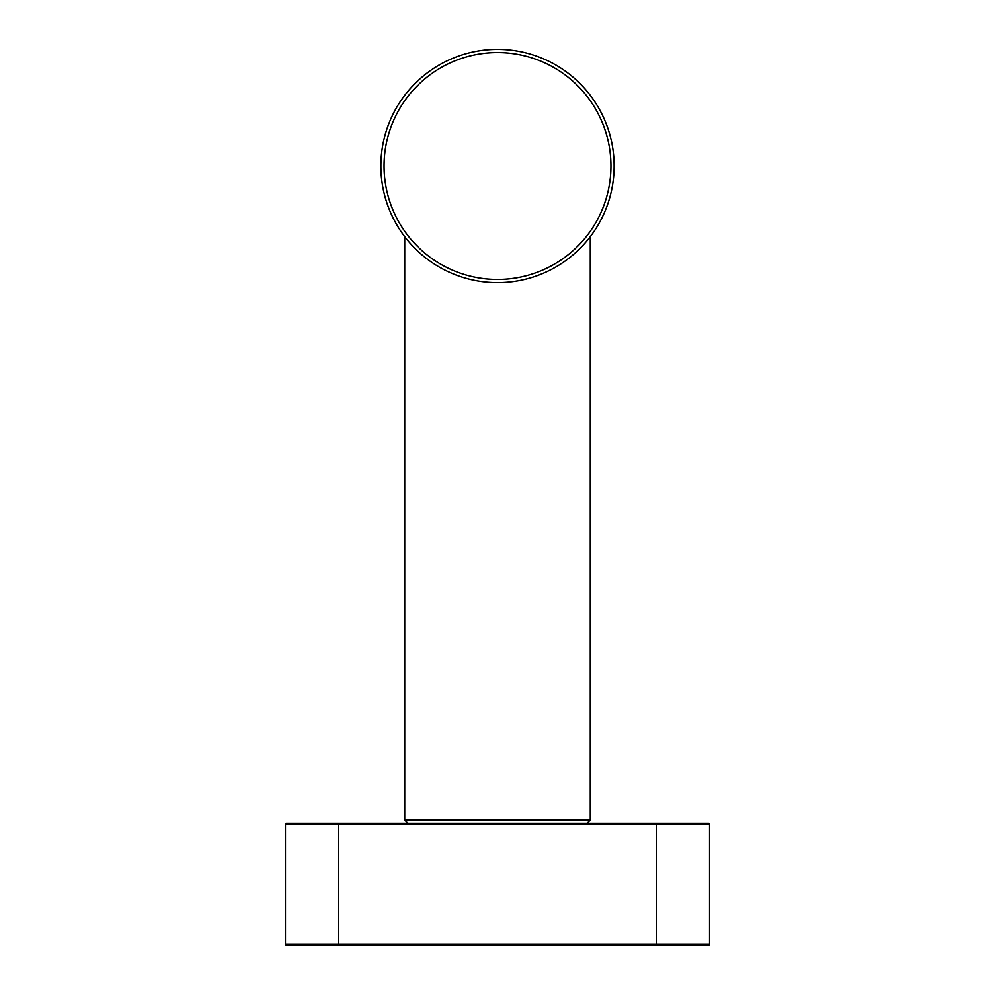 <?xml version="1.0" encoding="UTF-8"?>
<svg xmlns="http://www.w3.org/2000/svg" width="995" height="995" viewBox="0 0 995 995"><rect width="100%" height="100%" fill="white"/><g stroke="black" fill="none" stroke-linecap="round" stroke-linejoin="round"><path stroke-width="1.49" d="M677.284 945.25L708.477 945.25L656.526 945.25L656.526 824.382L709.534 824.382A1.057 1.057 0 0 0 708.477 823.325A1.057 1.057 0 0 1 709.534 824.382A1.057 1.057 0 0 0 708.477 823.325A1.057 1.057 0 0 1 709.534 824.382L709.534 944.193L338.474 944.193L338.474 823.325L286.523 823.325A1.057 1.057 0 0 0 285.466 824.382L285.466 944.193A1.057 1.057 0 0 0 286.523 945.25L338.474 945.25L338.474 944.193L285.466 944.193M338.474 823.325L708.477 823.325M656.526 945.25L338.474 945.25M709.534 944.193A1.057 1.057 0 0 1 708.477 945.25M587.087 823.325L590.271 820.141L590.271 236.686A116.626 116.626 0 0 0 605.221 210.679M389.779 121.34A116.626 116.626 0 0 0 404.729 236.686L404.729 820.141L590.271 820.141M614.126 166.003A116.626 116.626 0 0 0 439.193 65.011A116.626 116.626 0 0 0 439.193 267.008A116.626 116.626 0 0 0 614.126 166.003M656.526 823.325L656.526 824.382L285.466 824.382M610.942 166.003A113.442 113.442 0 0 0 440.785 67.759A113.442 113.442 0 0 0 440.785 264.247A113.442 113.442 0 0 0 610.942 166.003M404.729 820.141L407.913 823.325"/></g></svg>
